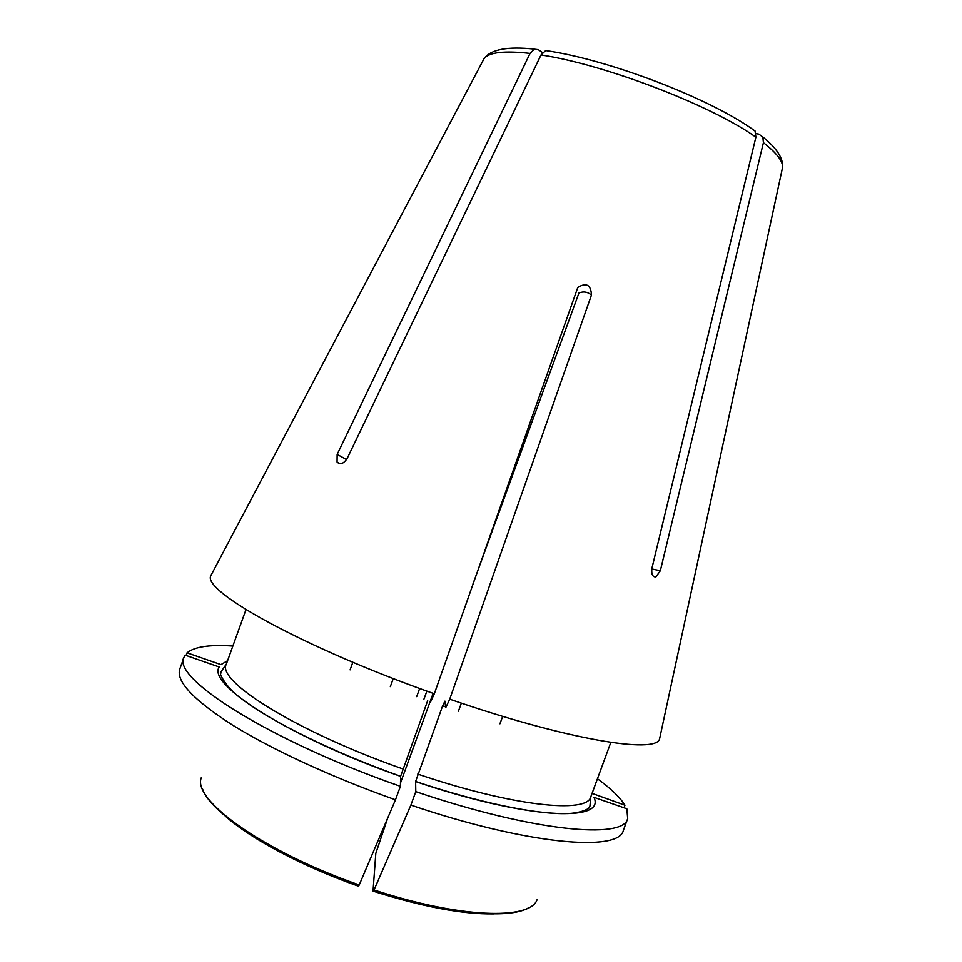 <?xml version="1.0" encoding="UTF-8"?>
<svg xmlns="http://www.w3.org/2000/svg" width="962" height="962" viewBox="0 0 962 962"><rect width="100%" height="100%" fill="white"/><g stroke="black" fill="none" stroke-linecap="round" stroke-linejoin="round"><path stroke-width="1.44" d="M545.622 50.637L541.005 54.954L347.102 458.597C343.506 463.828 340.163 464.983 337.061 462.061L337.145 454.425L530.05 53.403L534.391 49.194L538.215 49.639L542.592 52.585M472.943 584.018L578.956 292.929C583.621 291.149 587.794 291.871 591.438 295.081C590.969 284.8 586.423 282.239 577.801 287.41L434.319 693.782L430.363 702.38M591.438 295.081L449.735 699.182C566.762 739.742 656.192 754.244 659.583 738.888L660.112 736.471M756.012 133.634L758.862 134.115L762.83 137.061L763.419 142.665L660.341 570.743L655.904 576.923C652.573 577.092 651.238 574.206 651.911 568.289L755.879 137.169L755.074 131.145M423.893 699.278L426.875 691.113M416.69 696.656L419.66 688.479M537.024 899.795C530.122 920.189 459.583 918.265 374.026 889.958L373.04 891.052L375.805 853.414L387.758 817.941M400.469 783.044L433.128 693.349M402.813 768.915C296.524 731.637 215.885 680.807 226.359 664.105L220.971 671.945L220.683 673.893C218.999 671.981 224.843 687.133 241.799 698.929C271.621 721.897 333.766 752.573 400.625 776.286L427.681 700.637M219.288 667.015L185.077 655.122L184.067 657.142C170.791 677.501 268.807 740.427 400.396 786.315L400.625 776.37C289.358 737.409 206.265 683.958 219.288 667.015M184.067 657.142L179.834 668.927C175.673 681.06 193.121 699.711 232.203 724.879C271.537 749.374 332.275 777.476 395.478 799.795L400.396 786.315M225.517 816.293C250.926 838.948 302.585 866.546 358.309 886.122L359.235 884.932C263.444 851.683 191.739 799.662 201.335 777.621M359.235 884.932L395.478 799.795M417.761 774.085C512.614 806.348 587.457 813.948 590.824 796.764L589.91 806.228L589.021 807.755C590.704 807.19 583.116 813.467 565.271 813.636C534.607 814.165 477.501 802.272 415.62 781.469L442.628 705.855L444.937 701.142L445.695 707.743L449.735 699.182M415.788 791.63C532.924 831.493 623.809 839.766 627.693 818.602L626.827 808.765L593.927 797.33C606.24 822.606 526.671 819.323 415.62 781.553L415.788 791.63L410.882 805.098C528.018 844.864 619.191 852.284 623.364 830.362L627.693 818.602M374.026 889.958L410.882 805.098M227.573 660.726L220.959 664.622L187.049 652.825C194.528 646.729 209.8 644.468 232.864 646.055M186.099 655.471L187.049 652.825M623.989 807.791L624.951 805.206L592.063 793.385M624.951 805.206C619.997 797.342 610.834 788.527 597.45 778.763M337.145 454.425L346.56 459.583M211.88 573.58L210.882 575.577C201.335 590.632 302.633 647.33 434.319 693.782M763.419 142.665C776.55 152.958 782.948 161.171 782.587 167.316L782.094 169.649M541.005 54.954C604.677 64.394 711.844 105.567 755.879 137.169M482.948 60.762L484.054 58.658C488.924 52.261 504.256 50.505 530.05 53.403M202.633 789.165C210.678 813.936 278.09 857.082 359.067 885.293M442.628 705.855L445.598 706.878M373.857 890.319C445.153 913.816 508.597 919.78 528.619 907.803M651.767 568.951L660.341 570.743M337.121 462.169L340.019 463.756M534.331 49.098C507.479 46.212 490.716 49.399 484.054 58.658L210.882 575.577M762.938 137.037C776.839 148.34 783.381 158.441 782.587 167.316L659.583 738.888M226.359 664.105L245.983 609.619M590.824 796.764L610.81 742.411M493.65 913.888C462.566 914.357 422.474 906.805 373.352 891.233M755.11 131.072C711.375 98.858 608.645 59.464 545.658 50.565M655.819 576.959L653.487 576.466M390.344 686.627L393.278 678.547M350.096 669.865L352.862 662.241M499.939 723.809L502.681 716.329M458.441 711.158L461.363 703.126"/></g></svg>
